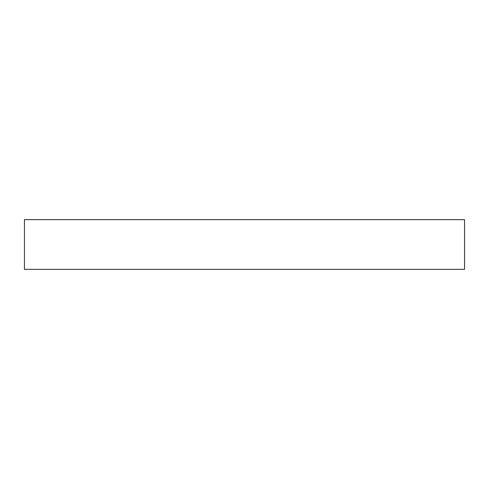 <?xml version="1.0" encoding="UTF-8"?>
<svg xmlns="http://www.w3.org/2000/svg" width="489" height="489" viewBox="0 0 489 489"><rect width="100%" height="100%" fill="white"/><g stroke="black" fill="none" stroke-linecap="round" stroke-linejoin="round"><path stroke-width="0.73" d="M464.55 219.653L24.45 219.653L24.45 269.347L464.55 269.347L464.55 219.653"/></g></svg>
